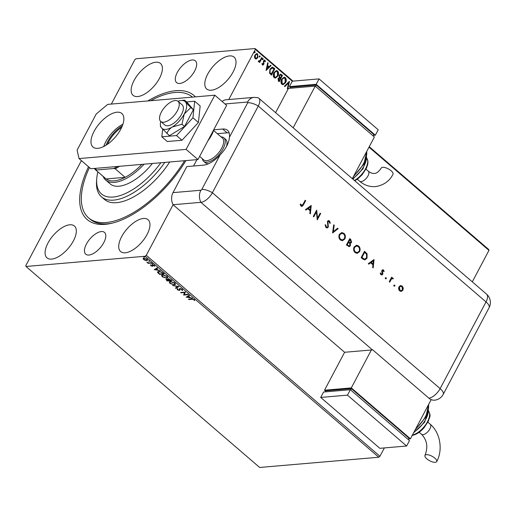 <?xml version="1.0" encoding="UTF-8"?>
<svg xmlns="http://www.w3.org/2000/svg" width="516" height="516" viewBox="0 0 516 516"><rect width="100%" height="100%" fill="white"/><g stroke="black" fill="none" stroke-linecap="round" stroke-linejoin="round"><path stroke-width="0.77" d="M192.197 59.972A14.377 6.785 -49.3 0 0 178.884 69.828A14.377 6.785 -49.3 0 0 176.607 82.618A14.377 6.785 -49.3 0 0 179.768 83.457A14.377 6.785 -49.3 0 0 193.081 73.601A14.377 6.785 -49.3 0 0 195.358 60.811A14.377 6.785 -49.3 0 0 192.197 59.972M101.342 231.561A14.377 6.785 -49.3 0 0 88.03 241.417A14.377 6.785 -49.3 0 0 85.753 254.207A14.377 6.785 -49.3 0 0 88.913 255.046A14.377 6.785 -49.3 0 0 102.226 245.19A14.377 6.785 -49.3 0 0 104.503 232.406A14.377 6.785 -49.3 0 0 101.342 231.561M185.921 160.599A81.851 38.61 130.7 0 1 111.114 223.402A81.851 38.61 130.7 0 1 105.167 224.337A81.851 38.61 130.7 0 1 88.513 166.739M147.769 100.955A81.851 38.61 130.7 0 1 175.937 90.681A81.851 38.61 130.7 0 1 195.396 96.866M184.573 160.715A79.638 37.565 130.7 0 1 171.951 178.517A79.638 37.565 130.7 0 1 88.623 217.887L90.1 219.158A79.638 37.565 -49.3 0 0 107.605 223.802A79.638 37.565 -49.3 0 0 112.269 223.131M229.491 55.915A21.014 9.914 -49.3 0 0 210.031 70.318A21.014 9.914 -49.3 0 0 206.703 89.004A21.014 9.914 -49.3 0 0 211.321 90.229A21.014 9.914 -49.3 0 0 230.781 75.826A21.014 9.914 -49.3 0 0 234.109 57.141A21.014 9.914 -49.3 0 0 229.491 55.915M69.789 224.789A21.014 9.914 -49.3 0 0 50.329 239.192A21.014 9.914 -49.3 0 0 47.001 257.877A21.014 9.914 -49.3 0 0 51.619 259.103A21.014 9.914 -49.3 0 0 71.079 244.7A21.014 9.914 -49.3 0 0 74.407 226.014A21.014 9.914 -49.3 0 0 69.789 224.789M143.422 218.474A21.014 9.914 -49.3 0 0 123.956 232.877A21.014 9.914 -49.3 0 0 120.628 251.563A21.014 9.914 -49.3 0 0 125.253 252.788A21.014 9.914 -49.3 0 0 144.712 238.386A21.014 9.914 -49.3 0 0 148.04 219.7A21.014 9.914 -49.3 0 0 143.422 218.474M155.858 62.23A21.014 9.914 -49.3 0 0 136.398 76.632A21.014 9.914 -49.3 0 0 133.07 95.318A21.014 9.914 -49.3 0 0 137.688 96.544A21.014 9.914 -49.3 0 0 157.154 82.141A21.014 9.914 -49.3 0 0 160.482 63.455A21.014 9.914 -49.3 0 0 155.858 62.23M173.008 192.629L200.859 190.243A0.922 0.439 -49.3 0 0 201.814 189.436L220.08 154.942A22.123 10.436 -49.3 0 1 203.53 165.152L186.798 166.591L173.008 192.629A11.062 8.785 -94.9 0 0 173.066 204.723L146.286 255.297L379.937 456.279L378.789 457.24L145.138 256.259L25.993 266.475L25.8 265.63L81.399 160.624M111.34 104.077L134.824 59.721L135.972 58.759L255.117 48.543L292.998 81.128M256.581 53.599L257.381 53.935L257.581 57.566L256.594 58.85L255.117 58.689L254.446 57.005L254.93 55.031L256.716 53.58L257.645 53.909L257.852 57.547L256.039 59.011M258.503 60.914L259.993 60.617L261.722 57.528L262.115 57.869L259.671 62.494L259.271 62.152L259.632 61.468L258.535 61.636L258.316 61.217L259.051 61.198M258.968 61.772L258.535 61.636M264.734 60.83L263.715 61.681L263.786 64.384L262.386 64.945L261.967 63.629L262.412 63.436L262.663 64.358L263.379 64.068L263.444 60.836L264.992 60.224L265.476 61.559L265.024 61.791L264.734 60.83L264.276 60.753M262.141 63.455L262.392 64.377L263.379 64.068M264.444 60.037L264.992 60.224L265.476 61.559M262.889 65.126L262.386 64.945M273.59 67.738L274.789 68.776L271.442 75.097L269.552 73.137L269.978 69.118L272.203 67.144L274.789 68.776M282.491 75.394L279.143 81.715L278.408 81.089L278.047 78.496L279.246 77.568L279.285 75.252L280.594 74.188L282.491 75.394L278.969 81.567M289.457 81.386L287.767 89.139L287.335 88.765L288.612 82.889L284.819 86.598L284.38 86.224L289.321 81.399M292.282 81.186L289.411 86.611L316.185 84.308L319.056 78.89L292.282 81.186L255.31 49.388L228.756 99.543M196.925 159.65L193.565 166.01L196.925 159.65M369.243 146.705L488.768 249.525L488.962 250.37L472.288 281.852M384.356 447.927L379.937 456.279M488.962 250.37L368.992 147.176M285.606 82.637L283.116 84.701L281.865 84.295C280.704 82.728 280.62 81.044 281.607 79.245L284.116 77.2L285.354 77.626C286.496 79.187 286.58 80.857 285.606 82.637L282.974 84.708M277.911 76.02L275.415 78.077L274.17 77.677C273.009 76.11 272.919 74.427 273.912 72.621L276.415 70.582L277.66 71.002C278.795 72.562 278.879 74.233 277.911 76.02L275.28 78.09M266.069 70.473L267.688 62.668L268.127 63.042L267.585 65.526L269.036 66.777L270.642 65.203L271.074 65.577L266.069 70.473M262.212 58.856L262.818 58.611L263.141 59.404L262.534 59.643L262.476 58.83L263.089 58.592L263.141 59.404L262.534 59.643M262.476 58.83L262.818 58.611M259.161 56.231L259.767 55.986L260.09 56.779L259.477 57.018L259.425 56.205L260.038 55.967L260.09 56.779L259.477 57.018M259.425 56.205L259.767 55.986M254.182 51.948L254.794 51.71L255.11 52.497L254.504 52.735L254.446 51.922L255.059 51.684L255.11 52.497L254.504 52.735M254.446 51.922L254.794 51.71M143.132 258.361L143.887 258.058L147.112 259.161L147.602 260.199L146.808 260.574L145.209 260.341L143.564 259.464L143.093 258.419M151.562 263.05L148.137 263.347L147.744 262.999L148.247 262.96L146.802 262.141L148.776 262.857L151.562 263.05M150.84 265.721L150.556 265.018L152.078 265.959L152.626 264.843L154.452 265.482L154.813 266.224L153.039 265.185L152.497 266.295L150.84 265.721L150.749 264.656M152.297 265.85L152.226 264.998M152.878 265.688L152.929 266.082M163.037 272.919L164.236 273.951L159.554 274.357L157.709 272.603L157.599 271.906L158.767 271.41L163.037 272.919M171.938 280.575L167.249 280.975L166.52 280.343L166.487 279.221L167.971 279.549L168.351 278.75L171.938 280.575M165.959 279.466L166.487 279.221M167.99 278.84L167.971 279.549L168.351 278.75M178.904 286.567L175.879 288.392L175.44 288.025L177.736 286.638L172.492 285.483L178.904 286.567M187.927 294.326L188.327 294.675L183.638 295.075L184.547 292.546L181.052 292.849L180.652 292.507L185.341 292.101L184.444 294.63L187.927 294.326M191.997 299.312L188.882 299.583L188.482 299.241L191.649 298.97L194.235 299.641L194.674 300.531L193.758 299.686L191.997 299.312L192.191 298.951L188.882 299.583M25.993 266.475L259.638 467.457L378.789 457.24M186.16 297.242L189.12 295.358L189.553 295.733L188.585 296.313L190.036 297.564L192.507 298.267L186.237 297.1M178.955 290.14L179.942 288.547L182.303 289.379L182.445 290.469L181.884 290.211L181.851 289.444L180.336 288.889L179.368 290.482L177.356 289.779L177.149 288.85L177.839 289.74L178.955 290.14L179.362 288.857M182.658 290.224L182.122 289.869M181.884 290.211L182.006 289.154M180.529 288.528L179.916 289.676M177.743 289.095L177.839 289.74M174.389 284.884L169.945 283.407L169.274 281.955L170.39 281.459L174.834 282.955L175.485 284.387L174.389 284.884L174.582 284.522L174.066 284.529M166.694 278.259L162.243 276.782L161.572 275.338L162.688 274.841L167.139 276.331L167.79 277.763L166.694 278.259L166.887 277.898L166.371 277.911M154.181 269.733L157.141 267.843L157.574 268.217L156.6 268.804L158.057 270.055L160.521 270.758L154.252 269.591M152.626 263.915L151.775 263.908L152.555 263.844M149.576 261.29L148.718 261.283L149.498 261.219M144.596 257.013L143.745 257.007L144.525 256.936M145.138 256.259L146.286 255.297M255.31 49.388L255.117 48.543M194.609 300.106L194.113 300.389M194.3 300.028L194.145 299.557L193.952 299.919M189.385 295.584L188.585 296.313M189.914 297.455L189.43 297.377M187.302 297.035L186.547 296.913M188.611 296.268L187.256 297.119L189.391 297.461L188.275 296.5L187.256 297.119M188.469 296.139L188.275 296.5M187.959 294.359L183.831 294.713L183.638 295.075M183.748 294.642L184.547 292.546M184.741 292.185L181.052 292.849M182.077 289.85L182.045 289.083M180.2 288.683L180.11 289.315L180.2 288.683M180.071 289.882L179.368 290.482M179.562 290.121L179.123 290.108M177.543 289.418L177.336 288.489M179.484 289.057L179.491 288.702M178.646 286.477L175.879 288.392M170.119 283.065L169.945 283.407M170.035 282.955L169.396 281.794M175.55 284.187L174.582 284.522M170.97 281.452L169.887 282.207L170.403 283.349L173.989 284.542L174.879 284.142L174.943 283.052M170.906 281.446L169.887 282.207M174.524 282.71L174.369 283.007L170.783 281.8M174.879 284.142L174.369 283.007M171.57 280.259L167.442 280.614L167.249 280.975M166.597 279.885L166.133 279.304M168.938 278.73L168.726 279.337M166.913 279.233L166.578 279.698M168.526 279.685L168.048 279.401M166.92 280.24L168.835 280.465L166.894 279.562L166.92 280.24L167.055 279.253M169.113 280.246L171.054 280.272L168.745 279.091L168.538 279.698L169.113 280.246M168.919 278.769L168.538 279.698M162.424 276.447L162.243 276.782M162.34 276.337L161.702 275.17M167.855 277.569L166.887 277.898M163.275 274.828L162.192 275.589L162.708 276.724L166.294 277.918L167.178 277.524L167.249 276.434M163.211 274.828L162.192 275.589M166.829 276.086L166.674 276.389L163.088 275.183M167.178 277.524L166.674 276.389M163.875 273.641L159.747 273.996L159.554 274.357M158.431 272.841L157.896 272.242L157.709 272.603M157.896 272.242L157.735 271.732M161.895 272.106L159.167 271.751L159.354 271.397L158.554 272.39M159.167 271.751L158.36 272.751L159.638 273.97L163.359 273.648L161.747 272.377M158.431 271.784L158.36 272.751M157.406 268.075L156.6 268.804M157.928 269.945L157.451 269.868M155.322 269.526L154.561 269.404M156.625 268.752L155.277 269.604L157.406 269.952L156.29 268.991L155.277 269.604M156.483 268.63L156.29 268.991M152.439 265.114L152.42 264.637M154.729 265.779L154.265 266.056M154.458 265.695L154.271 265.192M153.233 264.824L152.807 265.295M153.084 265.779L152.497 266.295M152.684 265.934L152.233 265.914M152.684 263.799L151.962 263.547M151.201 262.734L148.331 262.979L148.137 263.347M149.634 261.173L148.911 260.922M143.758 259.103L143.248 258.135M147.653 260L146.808 260.574M147.002 260.212L146.531 260.212M144.467 258.065L143.667 258.684L143.99 259.432L146.415 260.225L147.228 259.271M144.345 258.058L143.667 258.684M146.828 258.942L144.293 258.4M147.041 259.941L146.692 259.2M144.654 256.897L143.932 256.645M289.154 81.56L287.547 88.946M284.69 86.488L288.612 82.889M283.981 77.219L285.354 77.626M285.09 77.645C286.225 79.206 286.309 80.877 285.342 82.663M283.852 77.961L281.742 79.612L281.923 83.656L283.065 83.96M282.007 79.587L282.194 83.637L283.194 83.953L285.206 82.296L285.025 78.284L283.994 77.942L281.742 79.612M280.459 74.207L281.452 74.504M281.188 74.53L282.22 75.42M280.369 74.955L279.414 75.613L279.44 77.284L280.233 78.077L281.749 75.704L280.504 74.93L279.678 75.594L279.711 77.258L280.504 78.051M279.098 78.206L278.182 78.851L278.821 80.748L280.162 78.703L279.233 78.174L278.453 78.825L279.085 80.728M276.279 70.595L277.66 71.002M277.389 71.027C278.53 72.588 278.614 74.259 277.64 76.039M276.157 71.343L274.041 72.988L274.228 77.039L275.37 77.336M274.312 72.969L274.493 77.013L275.499 77.329L277.511 75.678L277.331 71.666L276.292 71.324L274.041 72.988M274.525 68.796L271.268 74.943M272.074 67.164L273.319 67.764M272.203 67.983L270.107 69.479L269.81 72.743L271.119 74.13L274.048 69.079L271.971 67.944M269.81 72.743L271.39 74.104M270.107 69.479L270.074 72.717M272.474 67.957L270.371 69.46M267.643 62.881L268.127 63.042M267.856 63.062L267.585 65.526M267.314 65.545L269.036 66.777M270.507 65.338L271.074 65.577M270.81 65.603L266.037 70.266M267.411 66.319L266.579 68.944L268.526 67.273L267.411 66.319L266.843 68.918M262.392 64.377L263.108 64.087L262.392 64.377M264.308 60.056L264.721 60.249M264.469 60.856L263.857 61.159M263.586 61.178L263.715 61.681M263.45 61.701L263.889 62.52M263.618 62.546L264.037 63.565M263.766 63.591L263.786 64.384M263.521 64.41L262.76 65.119M262.876 59.424L262.263 59.669M261.625 57.702L262.115 57.869M261.851 57.895L259.496 62.339M258.271 61.656L259.632 61.468M259.819 56.799L259.213 57.044M256.329 58.876L255.904 59.017M256.536 54.27L255.059 55.393L255.149 58.147L255.923 58.34M255.33 55.373L255.414 58.127L256.059 58.34L257.452 57.199L257.349 54.477L256.671 54.251L255.059 55.393M254.846 52.516L254.233 52.761M97.879 171.867A53.09 25.045 -49.3 0 0 96.711 178.962A53.09 25.045 -49.3 0 0 115.9 196.667A53.09 25.045 -49.3 0 0 157.051 167.7A53.09 25.045 -49.3 0 0 160.857 162.746M164.772 162.411A55.302 26.084 130.7 0 1 159.399 169.558A55.302 26.084 130.7 0 1 101.529 196.893A55.302 26.084 130.7 0 1 96.55 181.29L96.711 178.962M144.093 164.185A39.816 18.782 130.7 0 1 114.468 182.387A39.816 18.782 130.7 0 1 105.716 180.065L110.153 183.883A39.816 18.782 -49.3 0 0 151.814 164.198A39.816 18.782 -49.3 0 0 152.401 163.469M150.698 100.704A79.638 37.565 130.7 0 1 192.468 97.118M101.529 196.893L104.49 199.434A55.302 26.084 -49.3 0 0 162.359 172.099A55.302 26.084 -49.3 0 0 169.712 161.985M88.623 217.887A79.638 37.565 130.7 0 1 89.436 167.532M106.122 145.164A21.124 9.965 130.7 0 1 122.35 125.801M121.724 127.278A20.459 9.649 -49.3 0 0 107.463 144.274M94.976 168.397A38.049 17.944 -49.3 0 0 96.84 169.964L96.24 170.435A38.713 18.26 130.7 0 1 95.789 170.067L105.696 178.588A38.713 18.26 -49.3 0 0 106.154 178.955A38.713 18.26 -49.3 0 0 114.204 180.852A38.713 18.26 -49.3 0 0 125.13 177.33A38.713 18.26 -49.3 0 0 141.855 164.378M96.24 170.435L106.154 178.955L125.13 177.33L115.223 168.803L113.739 168.513A38.049 17.944 -49.3 0 0 117.513 166.462M105.716 180.065A39.816 18.782 130.7 0 1 103.103 176.362M96.84 169.964L113.739 168.513M95.789 170.067A38.713 18.26 130.7 0 1 94.331 168.455M119.519 166.294A38.713 18.26 130.7 0 1 115.223 168.803M208.529 163.74A15.486 7.301 130.7 0 1 205.426 162.817L203.652 161.295A15.486 7.301 130.7 0 1 202.317 158.683M221.074 136.882A15.486 7.301 130.7 0 1 223.847 137.811L225.621 139.339A15.486 7.301 130.7 0 1 226.395 146.77M163.649 122.228A13.274 6.263 -49.3 0 0 175.937 113.133A13.274 6.263 -49.3 0 0 178.039 101.329A13.274 6.263 -49.3 0 0 175.124 100.556A13.274 6.263 -49.3 0 0 162.83 109.65A13.274 6.263 -49.3 0 0 160.728 121.454A13.274 6.263 -49.3 0 0 163.649 122.228M199.634 156.38L203.633 159.818A14.377 6.785 -49.3 0 0 206.793 160.657A14.377 6.785 -49.3 0 0 220.113 150.801A14.377 6.785 -49.3 0 0 222.39 138.017L213.992 130.793M223.847 137.811A15.486 7.301 130.7 0 1 221.396 151.581A15.486 7.301 130.7 0 1 207.058 162.198A15.486 7.301 130.7 0 1 203.652 161.295M97.859 148.337A22.123 10.436 130.7 0 1 92.996 147.047A22.123 10.436 130.7 0 1 96.498 127.375A22.123 10.436 130.7 0 1 116.984 112.211A22.123 10.436 130.7 0 1 121.847 113.507A22.123 10.436 130.7 0 1 118.345 133.18A22.123 10.436 130.7 0 1 97.859 148.337M103.761 146.499A22.123 10.436 130.7 0 1 122.918 124.227M214.811 95.202L226.64 105.38L197.95 159.567L90.848 168.751L79.019 158.573L77.11 150.117L96.234 113.991L107.709 104.387L214.811 95.202L186.121 149.388L79.019 158.573M197.95 159.567L186.121 149.388M162.637 129.155L161.831 136.811L167.3 141.519L181.987 140.262L198.415 122.473L200.156 105.941L194.687 101.233L186.618 101.929M161.831 136.811L176.517 135.553L181.987 140.262M176.517 135.553L192.945 117.764L198.415 122.473M192.945 117.764L194.687 101.233M164.54 124.685A13.274 6.263 -49.3 0 0 164.868 125.014A13.274 6.263 -49.3 0 0 177.949 119.409A13.274 6.263 -49.3 0 0 182.509 105.225A13.274 6.263 -49.3 0 0 182.18 104.89L178.039 101.329M160.579 126.091C160.192 126.065 160.515 126.678 161.547 127.929L169.422 135.708L184.554 126.446L193.384 109.766L187.095 102.336L184.541 100.143L181 100.523A17.699 8.346 -49.3 0 0 177.994 101.291M166.874 133.515C167.829 130.948 169.622 128.781 172.254 127.007L182 124.253L184.554 126.446M182 124.253L184.238 114.036L190.836 107.567L193.384 109.766M190.836 107.567L185.508 101.981C184.476 100.73 184.154 100.117 184.541 100.143M160.682 121.415A17.699 8.346 -49.3 0 0 160.373 124.498A17.699 8.346 -49.3 0 0 161.547 127.929A17.699 8.346 -49.3 0 0 172.254 127.007A17.699 8.346 -49.3 0 0 184.238 114.036A17.699 8.346 -49.3 0 0 185.508 101.981A17.699 8.346 -49.3 0 0 181 100.523M222.093 101.465A11.062 8.785 -94.9 0 1 226.163 99.762L254.007 97.376A11.062 8.785 85.1 0 0 247.557 102.033L225.002 103.968M220.08 154.942C225.769 149.079 228.898 143.177 229.452 137.243A22.123 10.436 -49.3 0 0 227.524 130.322A22.123 10.436 -49.3 0 0 222.66 129.026L214.308 129.748M229.162 132.902A22.123 10.436 -49.3 0 0 227.098 132.844L217.346 133.683M173.066 204.723L200.911 202.337A11.062 5.218 -49.3 0 0 212.386 192.726L440.122 388.619L486.027 301.925A11.062 4.231 -152.1 0 1 489.103 307.671L443.205 394.372A11.062 11.062 0 0 1 435.098 400.132A11.049 8.778 -94.9 0 1 428.919 398.197L372.72 349.861A11.062 5.218 130.7 0 1 372.449 349.893L344.604 352.28L173.066 204.723L200.911 202.337A11.062 5.218 -49.3 0 0 212.386 192.726L258.29 106.032A11.062 5.218 -49.3 0 0 257.684 97.659L254.007 97.376M394.043 285.245L394.753 285.09L394.908 285.987L394.198 286.141L394.043 285.245L394.488 285.116L394.908 285.987L394.198 286.141M385.484 277.885L386.194 277.724L386.349 278.627L385.633 278.782L385.484 277.885L385.923 277.75L386.349 278.627L385.633 278.782M374.061 259.509L373.171 267.939L372.668 267.507L372.971 264.824L370.623 262.805L368.766 264.153L368.263 263.715L374.061 259.509M354.124 246.996L356.517 245.235L358.588 245.958C360.187 247.57 360.516 249.467 359.581 251.647L357.175 253.382L355.111 252.64C353.544 251.04 353.215 249.157 354.124 246.996M339.393 234.329L341.786 232.568L343.856 233.29C345.456 234.903 345.785 236.799 344.849 238.979L342.443 240.714L340.379 239.972C338.812 238.366 338.483 236.489 339.393 234.329M325.951 227.562L325.112 224.828L325.719 224.879L326.293 226.911L327.157 227.227L327.879 226.711L327.447 221.319L328.46 220.571L329.505 220.945L330.317 223.202L329.692 223.228L329.111 221.545L327.924 221.693L328.337 227.124L327.105 227.975L325.951 227.562M311.225 205.452L310.329 213.888L309.826 213.45L310.135 210.767L307.788 208.748L305.93 210.102L305.42 209.664L311.225 205.452M201.814 189.436A11.062 4.231 -152.1 0 1 212.386 192.726L258.29 106.032A11.062 5.218 -49.3 0 0 258.806 98.221A11.062 5.218 -49.3 0 0 256.381 97.576M300.409 204.072L301.112 205.503L302.957 204.465L305.182 200.26L305.646 200.66L303.389 204.929L301.937 206.458L301.009 206.103L300.144 204.304L300.68 204.052L301.763 205.652M313.78 216.855L313.315 216.456L316.663 210.135L317.546 218.133L320.178 213.16L320.642 213.56L317.295 219.88L316.411 211.889L313.78 216.855M332.562 233.006L333.717 224.802L334.213 225.234L333.304 231.697L337.664 228.201L338.161 228.627L332.562 233.006M346.43 244.939L349.777 238.618L350.783 239.482L351.602 242.468L350.293 243.294L350.428 245.771L349.171 246.674L346.43 244.939M350.525 243.294L350.022 243.32L350.428 245.771M362.761 258.987L361.161 257.607L364.509 251.286L367.076 253.827L367.037 258.181L364.838 259.922L362.761 258.987M383.517 269.997L384.136 271.487L383.614 271.616L383.214 270.565L382.395 270.765L382.724 274.338L381.769 275.028L380.911 274.718L380.163 273.158L380.692 272.996L381.189 274.131L382.246 273.957L381.717 271.248L381.917 270.39L382.782 269.733L383.517 269.997L384.136 271.487M383.214 270.565L382.13 270.79L382.304 271.293M380.427 273.022L380.918 274.151L382.246 273.957M392.715 278.737L391.438 279.085L389.69 282.155L389.225 281.755L391.676 277.131L392.141 277.531L391.779 278.214L392.392 278.008L393.424 278.75L392.108 278.614M400.39 285.625L402.235 286.103L403.273 288.096L402.919 290.185L401.19 291.437L399.707 290.882C398.571 289.734 398.339 288.38 399.003 286.819L400.745 285.561M258.806 98.221L295.778 130.019A11.062 5.218 130.7 0 1 295.803 130.045L359.394 184.741A11.062 5.218 -49.3 0 0 359.368 184.715A11.062 5.218 -49.3 0 0 359.342 184.696M305.091 200.434L305.646 200.66M305.382 200.679L301.802 206.465M301.112 205.503L301.634 205.678M311.013 205.607L310.09 213.682M305.82 210.006L307.788 208.748M310.6 206.71L308.116 208.341L310.232 209.909L310.6 206.71L308.381 208.316L310.232 209.909M316.514 210.418L317.546 218.133M320.088 213.334L320.642 213.56M320.378 213.579L317.179 219.629M313.605 216.707L316.411 211.889M325.106 224.873L325.719 224.879M325.448 224.905L326.293 226.911M326.028 226.937L327.021 227.227M328.337 220.59L329.505 220.945M329.234 220.964L330.046 223.222M328.344 221.325L327.924 221.693M327.66 221.719L327.834 222.802M327.57 222.828L328.195 224.034M327.931 224.054L328.337 227.124M328.066 227.143L326.97 227.982M333.684 225.028L334.213 225.234M333.949 225.253L333.304 231.697M337.516 228.324L338.161 228.627M337.896 228.653L332.575 232.916M341.657 232.581L343.856 233.29M343.592 233.309C345.185 234.922 345.52 236.818 344.585 238.998L344.849 238.979M344.585 238.998L342.308 240.72M341.618 233.355L339.593 234.748C338.87 236.509 339.147 238.037 340.437 239.327L342.392 239.959M344.385 238.579C345.12 236.805 344.836 235.264 343.533 233.954L341.753 233.342L339.863 234.722C339.135 236.483 339.418 238.011 340.702 239.308L342.521 239.953L344.385 238.579M349.68 238.792L350.519 239.508L351.602 242.468M351.332 242.488L350.022 243.32M350.164 245.79L349.035 246.68M347.629 245.281L349.19 245.906L349.964 245.371L349.719 243.513L348.481 242.339L346.971 244.713L349.055 245.906M348.868 241.985L350.396 242.597L351.132 242.075L349.9 239.663L348.558 241.714L350.261 242.597M348.558 241.714L349.138 241.959M349.9 239.663L348.822 241.688M346.971 244.713L347.9 245.255M348.481 242.339L347.236 244.687M356.388 245.248L358.588 245.958M358.317 245.984C359.916 247.596 360.252 249.492 359.317 251.673L359.581 251.647M359.317 251.673L357.04 253.395M356.35 246.029L354.324 247.416C353.595 249.176 353.879 250.705 355.169 252.001L357.124 252.634M359.117 251.247C359.852 249.48 359.568 247.938 358.265 246.629L356.485 246.009L354.589 247.396C353.866 249.157 354.144 250.686 355.434 251.976L357.253 252.627L359.117 251.247M364.412 251.46L367.076 253.827M366.805 253.853L367.037 258.181M366.773 258.206L364.709 259.929M363.857 259.006L364.896 259.103L366.573 257.781L366.489 254.195L364.625 252.337L361.697 257.381L363.857 259.006L364.767 259.109M364.625 252.337L361.968 257.361L364.128 258.98M373.855 259.658L372.926 267.733M368.656 264.057L370.623 262.805M373.436 260.761L370.952 262.392L373.074 263.96L373.436 260.761L371.223 262.373L373.074 263.96M382.949 270.59L382.13 270.79L382.949 270.59M382.034 271.319L382.93 273.467M382.659 273.493L382.724 274.338M382.459 274.357L381.634 275.034M381.982 273.983L380.918 274.151L381.717 274.325M382.653 269.752L383.246 270.023M385.213 277.905L385.923 277.75M386.078 278.646L385.368 278.801M391.58 277.305L392.141 277.531M391.87 277.556L391.779 278.214M392.257 278.034L393.102 278.247M392.837 278.266L393.424 278.75M392.45 278.763L391.438 279.085M391.167 279.111L389.515 282M393.773 285.271L394.488 285.116M394.637 286.012L393.927 286.167M400.126 285.651L402.235 286.103M401.97 286.122L403.273 288.096M403.002 288.122L402.919 290.185M402.654 290.211L401.055 291.443M400.668 286.283L399.197 287.244L399.732 290.334L401.042 290.74M402.454 289.792L401.932 286.664L400.797 286.27L399.468 287.225L400.003 290.315L401.177 290.734L402.454 289.792M359.658 181.239C364.328 185.205 369.591 186.992 375.442 186.605C383.678 185.276 389.528 181.155 392.998 174.234A6.637 2.541 -152.1 0 0 389.832 169.783A6.637 2.541 -152.1 0 0 382.698 167.313A6.637 2.541 -152.1 0 0 381.272 168.023C378.641 171.873 376.319 173.653 374.306 173.376C372.5 173.634 370.501 172.899 368.308 171.177A6.637 3.128 -49.3 0 1 367.998 175.866A6.637 3.128 -49.3 0 1 361.116 181.626A6.637 3.128 -49.3 0 1 359.658 181.239L357.311 179.226M352.325 178.659L374.384 136.998L315.231 86.12L288.457 88.417L275.608 112.669M315.231 86.12L293.172 127.775M290.25 88.262L290.818 87.185L316.256 85.005L315.528 86.378M316.256 85.005L373.926 134.612L373.203 135.985M316.185 84.308L375.338 135.192L373.539 135.347M319.056 78.89L378.209 129.774L375.338 135.192M290.592 87.623L289.411 86.611M435.278 462.317A6.637 2.541 27.9 0 1 428.138 459.84A6.637 2.541 27.9 0 1 424.971 455.396A6.637 2.541 27.9 0 1 426.403 454.686A6.637 2.541 27.9 0 1 433.537 457.157A6.637 2.541 27.9 0 1 436.704 461.607A6.637 2.541 27.9 0 1 435.278 462.317M431.189 399.623L410.446 438.793L351.299 387.909L371.378 349.983M325.699 391.225L324.519 390.212L351.299 387.909M408.653 438.948L410.446 438.793M408.311 439.587L409.04 438.213L351.364 388.606L325.931 390.786L325.364 391.863M324.519 390.212L344.604 352.28M350.641 389.98L351.364 388.606M350.338 389.715L323.564 392.018L320.694 397.436L379.847 448.314L406.621 446.017L409.491 440.6L350.338 389.715L347.474 395.14L320.694 397.436M406.621 446.017L347.474 395.14M166.694 280.014L166.52 280.343M158.941 273.357L158.767 273.68M207.819 140.92A22.123 10.436 -49.3 0 0 213.972 129.297M229.452 137.243L247.719 102.742A0.922 0.439 -49.3 0 0 247.557 102.033M359.368 184.715L486.543 294.114A11.062 5.218 -49.3 0 1 486.027 301.925L258.29 106.032A11.062 4.231 -152.1 0 0 247.719 102.742M372.449 349.893L200.911 202.337A11.062 8.785 -94.9 0 1 200.859 190.243M227.098 132.844L222.66 129.026M428.919 398.197A11.062 5.218 -49.3 0 0 440.122 388.619A11.062 4.231 -152.1 0 1 443.205 394.372M353.95 175.582A22.123 10.436 -49.3 0 0 366.663 151.581M352.434 178.755A17.699 8.346 -49.3 0 0 366.418 157.857M354.428 180.471A15.486 7.301 -49.3 0 0 365.386 169.1A15.486 7.301 -49.3 0 0 366.702 158.18M424.971 455.396C428.235 447.198 427.093 440.154 421.546 434.266A6.637 3.128 -49.3 0 0 423.004 434.653A6.637 3.128 -49.3 0 0 429.886 428.893A6.637 3.128 -49.3 0 0 430.202 424.204C440.258 432.563 443.167 449.868 436.704 461.607M415.844 428.609A22.123 10.436 -49.3 0 0 428.551 404.608M414.077 431.944A17.699 8.346 -49.3 0 0 428.312 410.884M412.432 435.046A15.486 7.301 -49.3 0 0 425.881 424.397A15.486 7.301 -49.3 0 0 428.59 411.207M182.045 290.018L182.238 289.657M179.981 289.089L180.168 288.728M177.678 289.199L177.872 288.837M179.284 289.966L179.478 289.605M168.397 279.253L168.59 278.892M160.728 121.454L164.868 125.014M214.727 127.878L206.426 143.558M160.373 124.498L160.45 126.265M489.103 307.671A11.062 11.062 0 0 0 486.543 294.114M366.805 151.311L363.928 163.991L353.234 176.93M366.612 157.09L363.109 168.655L352.841 179.104M366.702 158.167L367.966 161.192L367.785 164.249L366.495 168.087L362.174 174.698L358.065 178.652L354.821 180.806M365.967 169.158L368.308 171.177M427.854 422.191L430.202 424.204M428.203 410.813C431.744 416.244 429.293 416.947 428.383 421.114L424.062 427.725C420.024 432.285 415.993 434.84 411.981 435.394M428.499 410.117L424.61 422.282L413.632 432.776M428.693 404.338L425.816 417.018L415.128 429.957M419.198 432.253L421.546 434.266"/></g></svg>
